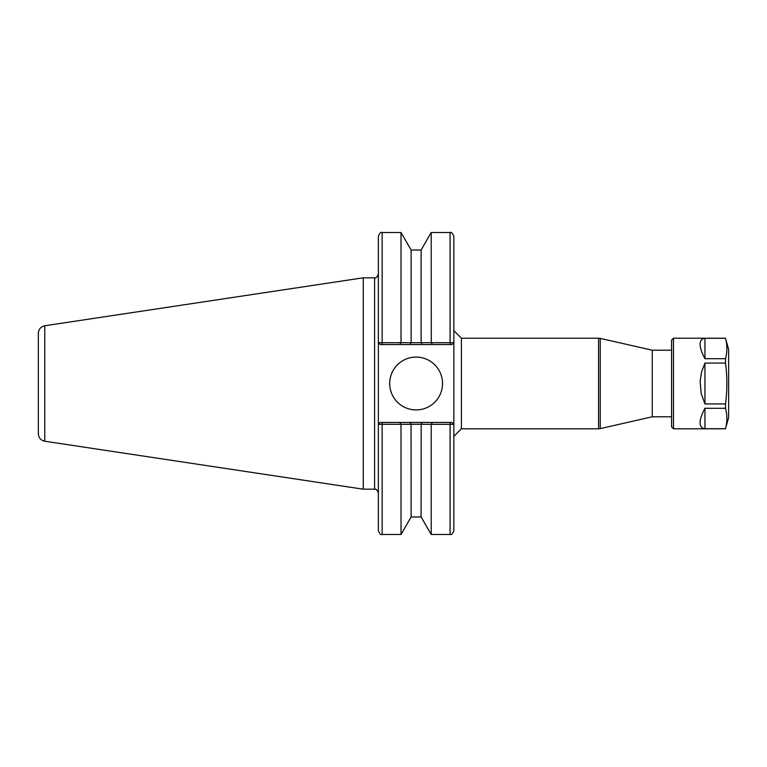 <?xml version="1.0" encoding="UTF-8"?>
<svg xmlns="http://www.w3.org/2000/svg" width="767" height="767" viewBox="0 0 767 767"><rect width="100%" height="100%" fill="white"/><g stroke="black" fill="none" stroke-linecap="round" stroke-linejoin="round"><path stroke-width="1.15" d="M671.585 416.788L652.257 416.788L600.245 428.609L600.245 338.391L598.567 338.209L598.567 428.791L461.408 428.791L461.408 338.209L453.863 330.654L453.863 342.657L453.863 236.294C452.559 233.101 451.303 231.845 450.085 232.516L450.085 342.724L431.265 342.724L431.207 232.516L450.085 232.516M652.257 416.788L652.257 350.212L600.245 338.391M704.95 408.284C702.035 413.72 700.424 418.188 700.118 421.706L700.118 423.672C700.424 426.663 702.035 428.341 704.95 428.724L704.95 408.284L725.505 408.284C727.327 415.1 727.327 421.908 725.505 428.724L704.95 428.724M704.95 363.059L701.546 372.033L700.118 381.535L701.22 393.624L704.95 403.941L704.95 363.059L725.505 363.059C727.327 376.683 727.327 390.317 725.505 403.941L704.95 403.941M704.95 338.276C702.035 338.659 700.424 340.337 700.118 343.328L700.118 345.294C700.424 348.812 702.035 353.28 704.95 358.716L704.95 338.276L725.505 338.276C727.327 345.092 727.327 351.9 725.505 358.716L704.95 358.716M725.505 428.724L728.65 417.469L728.65 349.531L725.505 338.209L673.474 338.209L671.585 340.088L671.585 426.912L673.474 428.791L673.474 338.209M725.505 363.059L725.505 358.716M725.505 408.284L725.505 403.941M421.102 516.968L411.122 516.968L411.054 424.256L421.179 424.256L421.102 516.968L431.207 534.484L431.207 424.324L453.863 424.343L453.863 530.706L453.863 342.657L450.085 342.724L450.085 344.546L451.974 344.546L453.824 342.657M38.35 333.223L38.35 433.777C38.657 437.842 40.795 440.325 44.774 441.236L44.774 325.764C40.795 326.675 38.657 329.158 38.35 333.223M431.207 342.676L382.139 342.724L382.139 232.516C380.969 231.768 379.703 233.024 378.371 236.294L378.371 530.706C379.703 533.976 380.969 535.232 382.139 534.484L382.139 424.276L411.122 424.324M374.593 489.193L363.27 489.193L363.27 277.807L374.593 277.807L374.593 489.193C375.236 489.95 375.935 487.266 378.371 492.96M421.102 342.676L421.102 250.032L431.207 232.516M411.122 342.676L411.122 250.032L401.016 232.516L382.139 232.516M401.016 342.676L401.016 232.516M382.139 344.546L382.139 342.724L378.371 342.657L380.25 344.546L399.904 344.546L400.959 342.724M452.309 424.304L450.852 424.276M378.399 424.343L382.139 424.276L382.139 422.454L380.25 422.454L378.371 424.343L380.25 422.454M411.122 516.968L401.016 534.484L401.016 424.324M421.102 424.324L431.207 424.324M453.824 424.343L451.974 422.454L453.863 424.343M451.974 422.454L432.32 422.454L431.265 424.276M432.32 422.454L422.214 422.454L421.179 424.256M422.214 422.454L410.009 422.454L411.054 424.256M410.009 422.454L399.904 422.454L400.959 424.276M399.904 422.454L382.139 422.454M378.399 342.657L380.25 344.546M399.904 344.546L410.009 344.546L411.054 342.744M410.009 344.546L422.214 344.546L421.179 342.744M422.214 344.546L432.32 344.546L431.265 342.724M432.32 344.546L450.085 344.546M453.863 342.657L451.974 344.546M442.53 383.5A26.423 26.423 0 0 1 402.905 406.385A26.423 26.423 0 0 1 402.905 360.615A26.423 26.423 0 0 1 442.53 383.5M450.085 422.454L450.085 534.484L431.207 534.484M600.245 428.609L598.567 428.791M598.567 338.209L461.408 338.209M461.408 428.791L453.863 436.346M374.593 277.807C375.629 278.613 376.894 277.347 378.371 274.04M725.505 428.791L673.474 428.791M44.774 441.236L363.27 489.193M44.774 325.764L363.27 277.807M421.102 250.032L411.122 250.032M401.016 534.484L382.139 534.484M450.085 534.484C451.303 535.155 452.559 533.899 453.863 530.706M671.585 350.212L652.257 350.212"/></g></svg>
